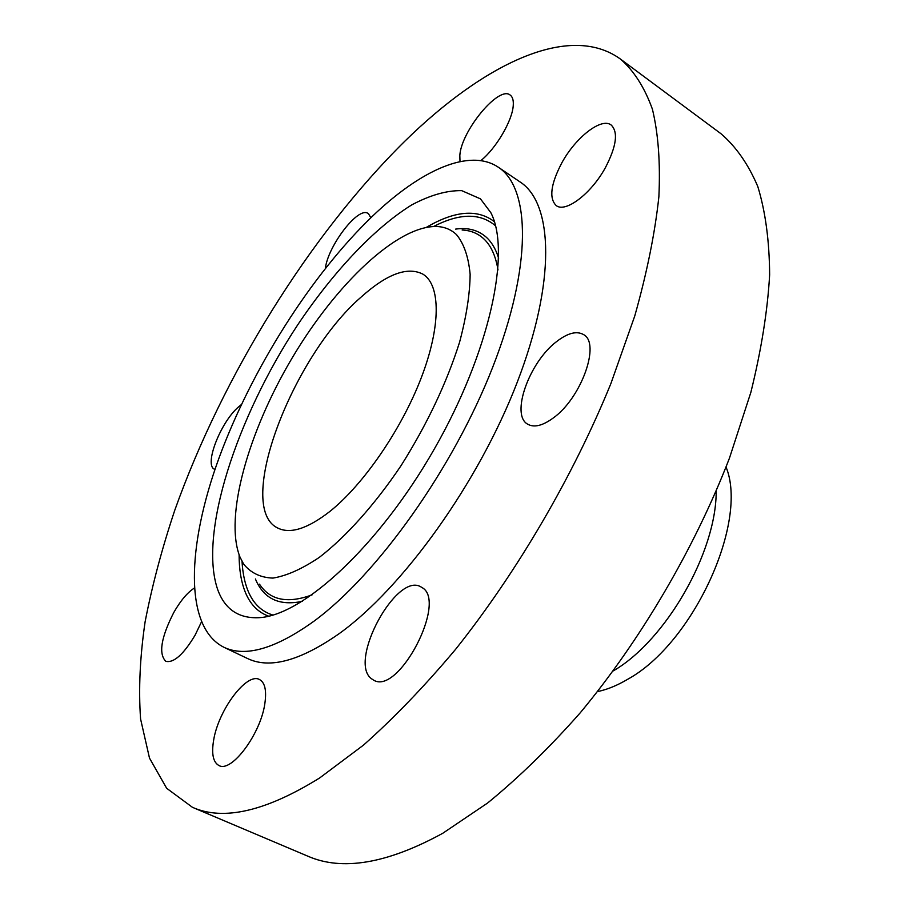 <?xml version="1.0" encoding="UTF-8"?>
<svg xmlns="http://www.w3.org/2000/svg" width="909" height="909" viewBox="0 0 909 909"><rect width="100%" height="100%" fill="white"/><g stroke="black" fill="none" stroke-linecap="round" stroke-linejoin="round"><path stroke-width="1.36" d="M213.649 740.131C211.354 753.879 213.138 762.344 218.978 765.537C231.5 773.014 260.769 733.745 264.86 703.521C266.735 690.476 264.939 682.489 259.474 679.523C246.759 672.149 218.433 709.918 213.649 740.131M404.925 141.111C309.242 235.499 222.705 375.678 174.778 510.233C161.984 548.547 152.087 585.737 145.11 621.801C139.963 656.866 138.463 689.272 140.588 719.019L149.496 758.117L166.654 788.273L192.447 807.317C223.398 821.134 265.792 811.351 319.638 777.968L363.464 745.141C393.949 718.087 424.673 686.136 455.636 649.276C517.073 572.136 573.022 476.441 610.882 383.598L634.743 316.025C646.935 272.825 654.98 233.068 658.877 196.742C660.457 162.87 658.309 133.703 652.423 109.228C644.64 87.605 634.016 70.902 620.529 59.13C569.068 21.748 482.974 64.63 404.925 141.111M192.447 807.317L307.628 856.096C342.057 871.311 387.098 863.698 442.751 833.28L487.633 802.999C518.55 777.774 549.388 747.743 580.147 712.917C640.913 639.834 694.646 548.218 729.438 458.193L750.845 392.393C761.299 350.09 767.571 310.889 769.639 274.802C769.4 240.987 765.458 211.57 757.799 186.538C748.289 164.211 736.006 146.61 720.962 133.714L620.529 59.13M613.37 670.853C665.911 640.436 716.587 551.877 716.178 491.155M597.565 691.579C607.201 689.59 617.279 685.466 627.801 679.216C693.317 643.322 748.686 521.721 726.041 467.033M329.808 511.494C363.361 484.804 401.414 429.537 421.231 377.871C441.115 326.126 440.672 284.971 422.98 274.188C407.55 266.269 386.893 273.916 361.032 297.152C291.971 356.907 234.454 507.608 277.745 528.027C290.21 534.265 307.56 528.743 329.808 511.494M372.883 215.808C311.048 275.041 251.6 369.327 219.012 458.011C186.822 546.218 184.004 626.96 223.75 647.197C245.237 657.537 275.257 648.912 313.81 621.313C377.155 574.908 453.216 468.385 492.633 367.406C532.254 266.269 530.595 188.083 498.359 167.256C469.612 147.837 420.81 170.063 372.883 215.808M223.75 647.197L247.6 658.548C269.655 669.149 300.106 660.9 338.943 633.812C402.744 588.225 478.532 482.815 517.187 382.382C556.047 281.801 553.297 203.48 520.232 182.061L498.359 167.256M371.315 678.625L373.622 680.148C398.437 695.703 447.705 601.167 422.037 587.566L420.969 586.919C396.585 571.659 348.011 661.15 371.315 678.625M553.206 418.026C581.362 398.131 600.929 343.034 583.43 334.523C576.567 330.706 567.625 333.058 556.603 341.579C529.083 362.225 510.222 415.413 527.89 424.298C534.253 427.787 542.684 425.696 553.206 418.026M605.439 167.574C616.472 146.269 618.393 132.089 611.189 125.033C601.428 117.17 575.624 137.407 561.819 162.87C550.706 184.107 548.843 198.344 556.228 205.582C565.534 213.104 591.27 193.674 605.439 167.574M480.816 160.632C496.03 148.565 512.528 120.442 513.255 105.319C513.596 100.217 512.574 96.797 510.176 95.059C498.905 85.23 461.249 130.873 459.829 155.416L459.999 161.609M370.838 217.762L368.293 213.399L366.759 212.786C355.771 209.263 327.819 247.021 325.377 268.303M241.374 404.562L238.351 407.062C220.535 422.355 203.923 465.078 214.467 469.214L214.99 469.453M194.196 588.168C187.288 592.657 180.471 600.781 173.755 612.541C161.041 637.584 158.393 653.844 165.813 661.32C173.767 663.161 183.516 654.469 195.049 635.243L201.378 622.086M480.452 198.855L461.704 190.64C446.705 190.379 430.014 195.162 411.629 204.968C374.053 228.307 333.217 271.984 297.879 324.604C236.533 417.401 198.219 534.367 217.83 589.975C225 609.382 238.737 618.62 259.054 617.688C303.095 615.529 378.973 545.957 434.263 449.114C489.735 352.374 511.267 251.702 490.815 212.638L480.452 198.855M239.965 557.024L243.635 564.091C250.839 572.988 260.599 577.658 272.939 578.09C286.619 575.863 302.083 568.954 319.343 557.353C346.068 536.719 374.747 504.722 401.017 465.703C427.014 424.458 446.524 383.314 459.556 342.273C466.385 316.616 469.919 293.971 470.135 274.302C468.499 256.872 463.931 243.623 456.466 234.579C451.091 229.523 444.535 226.83 436.786 226.5C397.301 225.432 335.887 284.187 292.119 358.021C248.259 431.832 224.068 516.982 239.965 557.024M272.939 615.063C261.406 611.53 253.066 603.36 247.907 590.566C244.601 582.317 242.646 572.602 242.033 561.41M433.661 226.489C459.09 213.32 479.407 212.842 494.61 225.057L495.575 225.943M268.655 616.188C257.906 612.28 250.077 604.178 245.169 591.884C241.124 581.669 239.112 569.307 239.101 554.797M426.48 227.307C454.852 210.649 477.486 208.775 494.382 221.682M255.418 578.999L255.531 579.272C263.712 598.792 279.302 606.155 302.299 601.349M498.643 258.213C495.848 249.191 491.746 242.214 486.349 237.294C478.202 230.079 467.965 227.352 455.614 229.113M462.136 230.011C470.498 230.397 477.634 233.261 483.543 238.601C490.86 245.305 495.678 255.747 498.007 269.939M312.094 594.861C287.562 603.86 270.03 600.292 259.497 584.169"/></g></svg>
